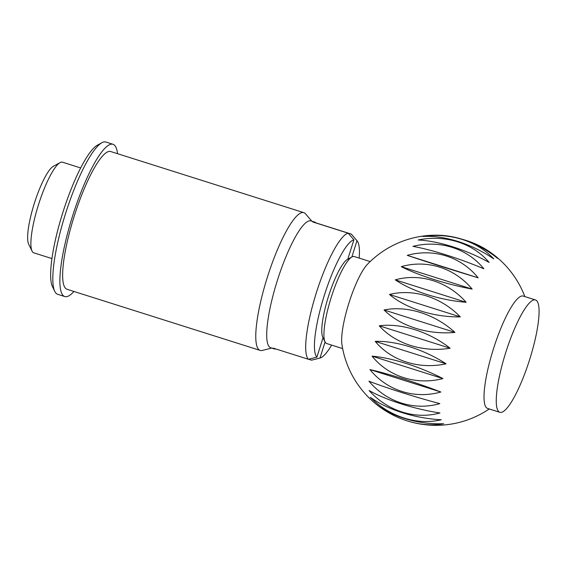 <?xml version="1.0" encoding="UTF-8"?>
<svg xmlns="http://www.w3.org/2000/svg" width="567" height="567" viewBox="0 0 567 567"><rect width="100%" height="100%" fill="white"/><g stroke="black" fill="none" stroke-linecap="round" stroke-linejoin="round"><path stroke-width="0.85" d="M523.284 296.08A58.94 12.453 107.6 0 0 523.221 296.059A58.94 12.453 107.6 0 0 523.157 296.038A58.94 12.453 107.6 0 0 493.51 348.641A58.94 12.453 107.6 0 0 487.648 408.453A58.94 12.453 107.6 0 0 487.712 408.467M462.041 239.231A70.138 46.636 -173.5 0 1 486.039 249.466A70.138 46.636 -173.5 0 1 497.564 258.375A70.138 46.104 -151.6 0 0 439.312 235.248A95.072 95.072 0 0 0 367.225 264.541A45.636 9.646 107.6 0 0 349.01 302.743A45.636 9.646 107.6 0 0 341.922 344.474A95.072 95.072 0 0 0 373.114 401.62A70.138 41.646 8.4 0 0 443.6 423.705A70.138 50.718 30.6 0 1 405.887 420.452A70.138 50.718 30.6 0 1 373.759 402.18M411.479 422.124A70.138 51.2 4.2 0 0 414.179 422.805A70.138 51.2 4.2 0 0 443.876 424.995A95.072 95.072 0 0 0 489.25 408.956M354.304 256.56A45.636 9.646 107.6 0 0 354.262 256.539A45.636 9.646 107.6 0 0 354.212 256.525A45.636 9.646 107.6 0 0 351.944 256.943A45.636 9.646 107.6 0 0 331.298 297.136A45.636 9.646 107.6 0 0 325.054 341.894A45.636 9.646 107.6 0 0 326.72 343.552A45.636 9.646 107.6 0 0 326.769 343.567M351.944 256.943L347.451 259.41A41.83 8.838 107.6 0 0 328.52 296.257A41.83 8.838 107.6 0 0 322.8 337.287L325.054 341.894M62.533 162.212A47.536 10.043 107.6 0 0 62.483 162.197A47.536 10.043 107.6 0 0 62.434 162.183A47.536 10.043 107.6 0 0 60.074 162.616A47.536 10.043 107.6 0 0 38.563 204.481A47.536 10.043 107.6 0 0 32.064 251.103A47.536 10.043 107.6 0 0 33.793 252.832A47.536 10.043 107.6 0 0 33.843 252.847M535.397 299.915A58.94 12.453 107.6 0 0 505.75 352.518A58.94 12.453 107.6 0 0 499.881 412.322A58.94 12.453 107.6 0 0 499.945 412.344A58.94 12.453 107.6 0 0 529.592 359.74A58.94 12.453 107.6 0 0 535.454 299.936A58.94 12.453 107.6 0 0 535.397 299.915M422.869 236.474A70.138 55.304 -178.5 0 1 493.744 258.906A70.138 35.671 -155.1 0 0 422.869 236.474M412.967 246.362A70.138 66.396 158.1 0 1 483.835 268.793A70.138 11.354 -160.4 0 0 412.967 246.362M401.273 266.667A70.138 67.983 76 0 1 472.148 289.099L401.273 266.667A70.138 14.586 -165.1 0 0 472.148 289.099M389.472 294.471A70.138 59.826 38.3 0 1 460.347 316.903L389.472 294.471A70.138 38.436 -170.6 0 0 460.347 316.903M379.245 325.798A70.138 43.099 27.3 0 1 450.12 348.23L379.245 325.798A70.138 56.778 -179.8 0 0 450.12 348.23M372.065 356.154A70.138 20.199 21.3 0 1 442.94 378.586L372.065 356.154A70.138 66.991 153.4 0 0 442.94 378.586M368.954 381.194A70.138 5.592 16.6 0 0 439.829 403.626A70.138 67.601 69 0 1 368.954 381.194M370.364 397.325A70.138 30.59 11.5 0 0 441.239 419.757A70.138 58.529 36.7 0 1 370.364 397.325M372.725 401.273A70.138 41.646 8.4 0 0 373.114 401.62M369.096 390.55A70.138 18.42 14.2 0 0 439.964 412.989A70.138 64.227 47.1 0 1 369.096 390.55M369.96 369.585A70.138 7.435 18.9 0 1 440.835 392.017L369.96 369.585A70.138 68.536 113.9 0 0 440.835 392.017M375.198 341.377A70.138 32.234 24 0 1 446.073 363.808L375.198 341.377A70.138 63.022 171.3 0 0 446.073 363.808M384.065 309.972A70.138 52.412 31.6 0 1 454.932 332.404L384.065 309.972A70.138 48.486 -174.4 0 0 454.932 332.404M395.277 279.857A70.138 65.085 50.1 0 1 466.152 302.289L395.277 279.857A70.138 26.996 -167.6 0 0 466.152 302.289M407.241 255.363A70.138 68.43 123.7 0 1 478.116 277.795L407.241 255.363A70.138 1.644 -162.7 0 0 478.116 277.795M418.24 239.99A70.138 61.973 173.5 0 1 489.108 262.422A70.138 23.949 -157.9 0 0 418.24 239.99M32.064 251.103L28.676 244.193A41.83 8.838 -72.4 0 1 34.396 203.163A41.83 8.838 -72.4 0 1 53.326 166.315L60.074 162.616M57.791 294.33A79.855 16.875 -72.4 0 1 57.706 294.308A79.855 16.875 -72.4 0 1 54.801 291.403A79.855 16.875 -72.4 0 1 65.715 213.079A79.855 16.875 -72.4 0 1 101.854 142.735A79.855 16.875 -72.4 0 1 105.816 142.005A79.855 16.875 -72.4 0 1 105.901 142.034A79.855 16.875 -72.4 0 1 105.986 142.062M54.801 291.403L52.54 286.796A76.056 16.074 -72.4 0 1 62.937 212.2A76.056 16.074 -72.4 0 1 97.354 145.202L101.854 142.735M73.944 291.466A79.855 16.875 -72.4 0 1 64.879 296.576A79.855 16.875 -72.4 0 1 64.794 296.548A79.855 16.875 -72.4 0 1 72.739 215.517A79.855 16.875 -72.4 0 1 112.904 144.252A79.855 16.875 -72.4 0 1 112.989 144.28A79.855 16.875 -72.4 0 1 117.546 153.7M271.671 348.067L262.287 350.441A72.25 15.266 -72.4 0 1 260.296 350.449A72.25 15.266 -72.4 0 1 260.218 350.427A72.25 15.266 -72.4 0 1 267.404 277.114A72.25 15.266 -72.4 0 1 303.749 212.632A72.25 15.266 -72.4 0 1 303.82 212.653A72.25 15.266 -72.4 0 1 305.528 213.837L311.836 221.173M67.168 289.319A72.25 15.266 -72.4 0 1 67.09 289.298A72.25 15.266 -72.4 0 1 74.277 215.984A72.25 15.266 -72.4 0 1 110.615 151.502A72.25 15.266 -72.4 0 1 110.693 151.531A72.25 15.266 -72.4 0 1 110.771 151.552M270.87 347.812A66.552 14.062 -72.4 0 1 270.799 347.791A66.552 14.062 -72.4 0 1 277.419 280.268A66.552 14.062 -72.4 0 1 310.886 220.875A66.552 14.062 -72.4 0 1 310.957 220.896A66.552 14.062 -72.4 0 1 311.028 220.924M275.923 348.996A66.552 14.062 -72.4 0 1 274.414 348.932A66.552 14.062 -72.4 0 1 274.343 348.911A66.552 14.062 -72.4 0 1 272.996 348.074L308.434 359.287A66.552 14.062 -72.4 0 1 316.343 292.77A66.552 14.062 -72.4 0 1 348.195 233.186L312.757 221.966A66.552 14.062 -72.4 0 1 314.43 222.002A66.552 14.062 -72.4 0 1 314.501 222.023A66.552 14.062 -72.4 0 1 315.847 222.859L351.285 234.079L356.99 240.706L351.852 256.993M347.777 259.232L353.9 239.813L348.195 233.186M308.434 359.287L316.903 357.146L323.02 337.741M325.075 341.929L319.994 358.039L311.524 360.18L308.583 359.251M351.285 234.079A66.552 14.062 -72.4 0 1 351.512 234.32L357.111 240.84A61.987 13.098 -72.4 0 1 359.166 258.098M331.624 345.105A61.987 13.098 -72.4 0 1 320.022 358.032L311.687 360.144A66.552 14.062 -72.4 0 1 311.524 360.18M316.903 357.146A61.987 13.098 -72.4 0 1 324.359 295.279A61.987 13.098 -72.4 0 1 353.9 239.813M524.829 296.569A95.072 95.072 0 0 0 486.039 249.466M405.887 420.452A95.072 95.072 0 0 0 414.179 422.805M342.638 348.592L326.72 343.552M51.951 258.58L33.793 252.832M499.881 412.322L487.648 408.453M535.454 299.936L523.221 296.059M80.642 167.945L62.483 162.197M370.18 261.578L354.262 256.539M57.706 294.308L64.794 296.548M67.09 289.298L260.218 350.427M270.799 347.791L274.343 348.911M310.957 220.896L314.501 222.023M110.693 151.531L303.82 212.653M105.901 142.034L112.989 144.28"/></g></svg>
